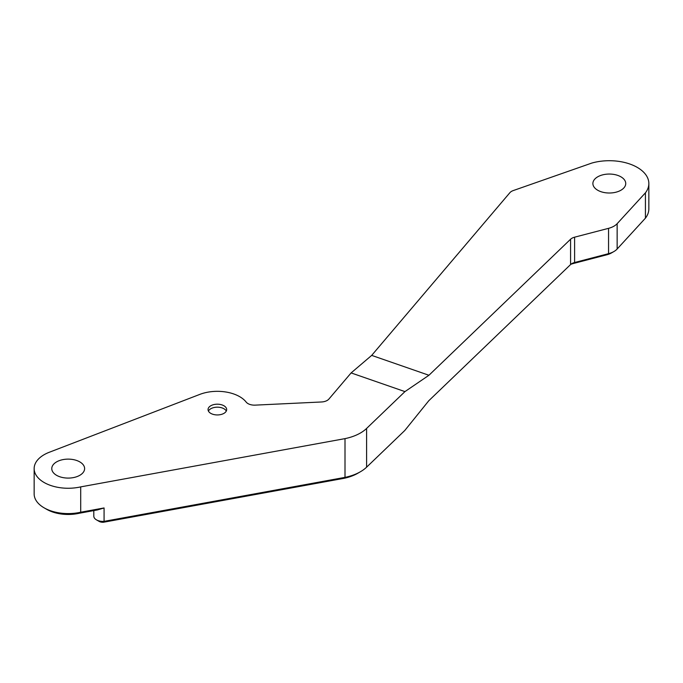 <?xml version="1.0" encoding="UTF-8"?>
<svg xmlns="http://www.w3.org/2000/svg" width="683" height="683" viewBox="0 0 683 683"><rect width="100%" height="100%" fill="white"/><g stroke="black" fill="none" stroke-linecap="round" stroke-linejoin="round"><path stroke-width="1.02" d="M79.476 513.215L80.705 512.216L104.072 507.956L97.464 509.928L79.476 513.215A30.394 17.545 180 0 1 46.7 509.33L44.122 507.836A34.048 19.653 0 0 0 80.705 512.216L80.705 486.885L345 438.631A41.253 23.82 0 0 0 366.592 428.446L404.951 391.607L428.941 375.266L570.578 239.229A9.127 5.268 180 0 1 574.608 237.18L608.553 228.335A18.099 10.45 0 0 0 617.142 223.691L645.426 192.828A39.537 22.829 0 0 0 648.85 183.531A39.537 22.829 0 0 0 591.837 163.058L513.309 190.548A9.127 5.268 0 0 0 509.851 192.734L371.689 355.391L351.113 372.918L328.916 399.043A9.127 5.268 180 0 1 321.48 401.98L255.211 405.13A9.127 5.268 180 0 1 248.006 403.61A9.127 5.268 180 0 1 246.145 402.056A31.597 18.245 0 0 0 199.573 394.492L49.287 452.266A34.048 19.653 0 0 0 34.15 468.606A34.048 19.653 0 0 0 44.122 482.505A34.048 19.653 0 0 0 80.705 486.885M34.15 468.606L34.15 493.937A34.048 19.653 0 0 0 44.122 507.836L46.7 509.33M343.839 478.356L345 477.374A41.253 23.82 0 0 0 360.402 471.757L357.824 473.251A37.608 21.711 180 0 1 343.839 478.356L103.329 522.273A5.473 3.159 180 0 1 99.052 521.351L96.474 519.865A9.127 5.268 0 0 0 104.072 521.36L345 477.374L345 438.631M93.802 510.602L93.802 516.135A9.127 5.268 0 0 0 96.474 519.865L99.052 521.351M620.924 176.829A16.426 9.485 0 0 0 603.029 174.771A16.426 9.485 0 0 0 592.887 183.531A16.426 9.485 0 0 0 597.702 190.233A16.426 9.485 0 0 0 615.596 192.29A16.426 9.485 0 0 0 625.739 183.531A16.426 9.485 0 0 0 620.924 176.829M79.809 461.904A16.426 9.485 0 0 0 61.905 459.847A16.426 9.485 0 0 0 51.771 468.606A16.426 9.485 0 0 0 56.578 475.317A16.426 9.485 0 0 0 74.481 477.366A16.426 9.485 0 0 0 84.615 468.606A16.426 9.485 0 0 0 79.809 461.904M223.939 405.77A9.306 5.37 0 0 0 213.796 404.601A9.306 5.37 0 0 0 208.05 409.569A9.306 5.37 0 0 0 210.774 413.369A9.306 5.37 0 0 0 220.916 414.53A9.306 5.37 0 0 0 226.662 409.569A9.306 5.37 0 0 0 223.939 405.77M226.295 411.055A9.306 5.37 0 0 0 223.939 408.75A9.306 5.37 0 0 0 208.417 411.055M360.402 471.757A41.253 23.82 0 0 0 366.592 467.189L404.78 430.503L428.779 400.75L570.578 264.56A9.127 5.268 180 0 1 571.91 263.587A9.127 5.268 180 0 1 574.608 262.511L608.553 253.666A18.099 10.45 0 0 0 613.94 251.523A18.099 10.45 0 0 0 617.142 249.022L645.426 218.159L645.426 192.828M645.426 218.159A39.537 22.829 0 0 0 648.85 208.861L648.85 183.531M104.072 507.956L104.072 521.36L103.329 522.273M351.113 372.918L404.951 391.607M371.689 355.391L428.941 375.266M613.94 251.523L611.362 253.009A14.454 8.341 180 0 1 607.059 254.725L573.105 263.57A12.772 7.376 0 0 0 570.843 264.33M617.142 249.022L617.142 223.691M607.059 254.725L608.553 253.666L608.553 228.335M573.105 263.57L574.608 262.511L574.608 237.18M570.578 264.56L570.578 239.229M366.592 467.189L366.592 428.446"/></g></svg>
